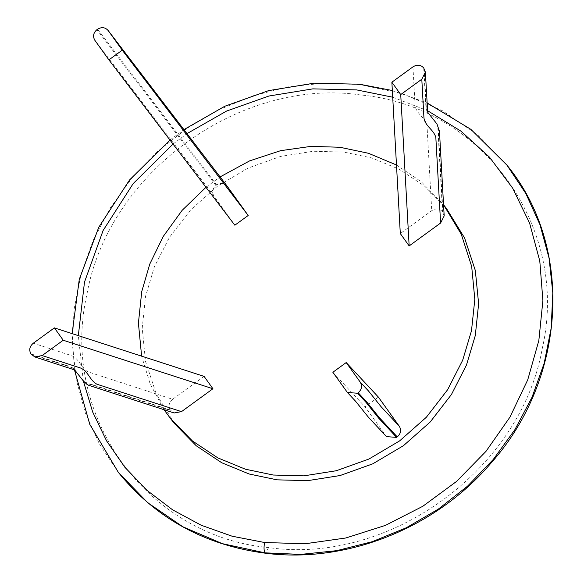 <?xml version="1.0" encoding="UTF-8"?>
<svg xmlns="http://www.w3.org/2000/svg" width="584" height="584" viewBox="0 0 584 584"><rect width="100%" height="100%" fill="white"/><g stroke="black" fill="none" stroke-linecap="round" stroke-linejoin="round"><path stroke-width="0.44" stroke-dasharray="2.92 2.19" d="M444.176 215.905L442.511 211.766C439.482 208.473 435.89 208.108 431.737 210.671L400.303 233.556M412.946 66.868L415.107 105.682C416.399 113.99 425.013 117.369 426.977 125.217L431.737 210.671M378.396 397.105L365.051 406.822L386.491 436.628M332.858 372.278L365.051 406.822M346.838 391.784L355.094 400.646L367.73 416.421L385.907 435.919M204.079 376.388L172.638 399.274L88.111 371.884C80.753 367.957 79.687 359.094 71.693 355.663L33.295 343.217M172.638 399.274C168.922 402.442 168.134 405.989 170.28 409.924L174.09 412.968M234.841 225.198L213.978 196.1L94.907 40.376M227.322 186.384C224.387 182.975 220.818 182.485 216.627 184.924L215.963 185.405C212.357 188.654 211.693 192.216 213.978 196.1M164.06 409.72L150.146 383.878L141.62 356.152M205.962 187.296L220.102 176.901M396.478 164.995L421.319 181.77L442.584 203.568M174.455 423.546L156.286 393.988L145.511 361.401L142.219 328.15L145.547 296.365L154.366 266.873L169.397 237.418L190.669 209.882L217.416 186.223L248.105 168.075L280.736 156.373L313.207 151.256L343.764 152.081L371.65 157.906L399.142 169.192L424.612 186.157L446.388 208.371M442.949 212.379L438.248 127.874L436.963 123.998M427.663 112.223L426.371 108.339L424.159 68.576M423.714 67.963L425.933 107.719L427.641 112.15M436.533 123.399L437.803 127.254L442.511 211.766M170.28 409.924L86.688 382.834C78.095 378.082 77.263 369.431 70.27 366.613L30.937 353.868M31.383 354.488L70.708 367.226C77.701 370.044 78.541 378.702 87.133 383.454L170.725 410.537M97.564 29.2L216.627 184.924M215.963 185.405L96.893 29.689M360.664 94.966C239.637 77.387 108.412 172.915 86.943 294.212C59.203 414.764 146.285 536.236 268.582 547.573C389.608 565.151 520.84 469.631 542.302 348.327C570.042 227.775 482.961 106.31 360.664 94.966M118.384 472.434L99.426 443.986L85.249 412.735L76.183 379.366L72.431 344.64L74.066 309.33L81.059 274.232L93.25 240.133L110.369 207.802L132.028 177.959L157.746 151.278L186.938 128.363L218.949 109.712L253.069 95.761L288.525 86.819L324.522 83.081L360.255 84.636L402.865 93.805L442.38 110.697L477.449 134.721L506.861 165.053M268.582 547.573L265.603 553.245M392.704 97.214L427.532 110.675M83.3 380.892L78.336 335.647M173.017 144.051L187.092 133.568M427.649 112.201L427.196 111.566L427.641 112.128M74.438 369.818L72.102 333.625M169.966 140.043L184.04 129.56M392.331 90.505L427.094 102.93"/><path stroke-width="0.88" d="M440.599 223.03L435.839 137.576C433.868 129.721 425.261 126.348 423.962 118.041L421.801 79.227L400.726 94.564L409.158 245.915L440.599 223.03L444.176 215.905L439.46 131.269L436.971 124.005L427.663 112.223L425.378 72.102L423.714 67.963C420.692 64.671 417.1 64.306 412.946 66.868L391.871 82.213L400.303 233.556L409.158 245.915M400.726 94.564L391.871 82.213M421.801 79.227L425.378 72.102M378.396 397.105L399.259 426.203L381.082 406.705L368.446 390.93L360.189 382.067L346.202 362.562L378.396 397.105M360.189 382.067C362.474 385.951 361.81 389.513 358.204 392.762L357.539 393.244L347.414 392.492L355.474 401.135L368.519 417.341L386.491 436.628L396.609 437.387L397.273 436.898C400.879 433.649 401.544 430.087 399.259 426.203M346.202 362.562L332.858 372.278L347.414 392.492M34.748 356.919L30.937 353.868C28.791 349.94 29.58 346.392 33.295 343.217L54.37 327.879L204.079 376.388L212.934 388.747L181.5 411.632L174.09 412.968L90.345 385.834C88.987 385.812 86.739 384.287 83.592 381.257L74.628 369.928L34.748 356.919L42.157 355.576L63.225 340.238L212.934 388.747M54.37 327.879L63.225 340.238M42.157 355.576L80.548 368.015C88.542 371.446 89.615 380.315 96.973 384.243L181.5 411.632M227.205 186.216L108.259 30.66C105.317 27.258 101.755 26.769 97.564 29.2L96.893 29.689C93.287 32.93 92.622 36.493 94.907 40.376L108.894 59.882L234.841 225.198L248.185 215.481L227.074 186.055M108.894 59.882L122.246 50.166L248.185 215.481M227.322 186.384L108.259 30.66L122.246 50.166M170.652 418.735L174.455 423.546L196.231 445.76L221.694 462.725L249.193 474.011L277.079 479.836L307.637 480.661L340.107 475.537L372.738 463.842L403.427 445.694L430.174 422.035L451.447 394.499L466.477 365.044L475.296 335.552L478.624 303.768L475.332 270.516L464.557 237.929L446.388 208.371L443.555 204.794L461.25 234.191L471.682 266.465L474.821 299.329L471.492 330.748L462.674 360.24L447.643 389.689L426.371 417.224L399.624 440.884L368.935 459.039L336.304 470.733L303.833 475.858L273.276 475.026L245.389 469.207L217.89 457.914L192.428 440.956L170.652 418.735L164.06 409.72M141.62 356.152L138.415 323.127L141.744 291.555L149.781 264.063L163.206 236.498L182.099 210.379L205.962 187.296M220.102 176.901L249.623 160.877L280.554 150.687L311.148 146.343L339.961 147.278L368.446 153.278L396.478 164.995M427.641 112.15L427.196 111.566M357.539 393.244L365.993 402.318L378.629 418.093L396.609 437.387M397.273 436.898L379.301 417.611L366.657 401.836L358.204 392.762M427.094 102.93L470.85 129.334L506.861 165.053L525.819 193.494L539.996 224.745L549.062 258.113L552.814 292.839L551.179 328.15L544.186 363.248L531.995 397.346L514.876 429.678L493.217 459.52L467.499 486.202L438.307 509.124L406.296 527.768L372.176 541.718L336.72 550.668L300.724 554.406L264.99 552.851L222.38 543.675L182.865 526.783L147.796 502.766L118.384 472.434L89.732 424.269L74.438 369.818M506.861 165.053C574.116 246.711 566.692 378.6 490.859 463.258C435.671 528.111 347.02 563.618 265.603 553.245L264.99 552.851C263.888 550.829 263.749 547.383 264.581 542.514L232.052 536.2L201.188 525.235L172.638 509.854L147 490.377L124.823 467.222L106.573 440.876L92.63 411.895L83.3 380.892M187.092 133.568L226.482 111.099L268.903 96.024L312.82 88.87L356.663 89.907L392.704 97.214M427.532 110.675L460.842 131.079L489.523 157.191L512.686 188.209L529.615 223.176L539.791 261.012L542.894 300.548L538.835 340.567L527.732 379.841L509.941 417.144L485.998 451.344L456.637 481.369L422.779 506.299L385.462 525.366L345.837 537.981L305.125 543.762L264.581 542.514M78.336 335.647L84.476 282.145L103.098 230.527L133.159 183.632L173.017 144.051M436.971 124.005L436.525 123.392M72.102 333.625L79.271 279.371L98.776 227.242L129.546 179.974L169.966 140.043M184.04 129.56L224.76 106.259L268.655 90.608L314.163 83.169L359.642 84.242L392.331 90.505M265.603 553.245C204.831 545.266 155.76 518.329 118.384 472.434"/></g></svg>
